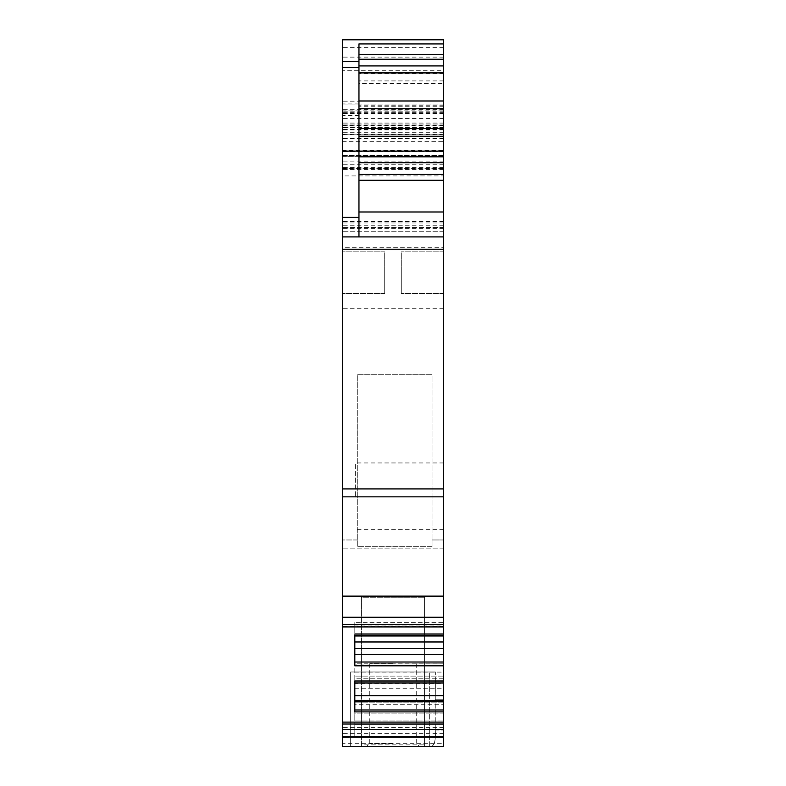 <?xml version="1.0" encoding="UTF-8"?>
<svg xmlns="http://www.w3.org/2000/svg" width="786" height="786" viewBox="0 0 786 786"><rect width="100%" height="100%" fill="white"/><g stroke="black" fill="none" stroke-linecap="round" stroke-linejoin="round"><path stroke-width="0.59" stroke-dasharray="3.93 2.95" d="M342.352 724.024L443.648 724.024L443.648 746.7L430.669 746.7C434.363 745.993 435.896 740.461 435.257 730.096C435.896 740.461 434.363 745.993 430.669 746.7L443.648 746.7L443.648 730.096L443.648 746.7L430.669 746.7C434.363 746.002 435.896 740.471 435.257 730.096C435.896 740.461 434.363 745.993 430.669 746.7L342.352 746.7L342.352 539.962L342.352 746.7L342.352 624.703L342.352 626.923L342.352 624.703L342.352 626.609L443.648 626.609L443.648 624.703L443.648 626.923L342.352 626.923L342.352 39.3L342.352 156.257L342.352 39.3L443.648 39.3L443.648 70.327L342.352 70.327M361.452 744.853L361.452 597.252L424.548 597.252L361.452 597.252L361.452 746.7L424.548 746.7L424.548 597.252L424.548 746.7L424.548 597.252L424.548 746.7L361.452 746.7L443.648 746.7L342.352 746.7L361.452 746.7L361.452 744.853L424.548 744.853M393 746.7L366.433 746.7L393 746.7M435.346 671.971L350.654 671.971L435.346 671.971L350.654 671.971L435.346 671.971L435.346 689.636L435.346 671.971M435.257 699.206L435.346 681.108L435.257 699.206L435.346 689.636L435.257 699.206L443.648 699.206C443.648 675.862 443.648 675.862 443.648 699.206C443.648 675.862 443.648 675.862 443.648 699.206L443.648 730.096L443.648 681.108L443.648 699.206L435.257 699.206L443.648 699.206L443.648 730.096L443.648 699.206L435.257 699.206L435.257 730.096L435.257 699.206M342.352 141.647L443.648 141.647L443.648 156.365L443.648 150.794L342.352 150.794L342.352 150.224L342.352 150.794L443.648 150.794L443.648 151.59L342.352 151.59M342.352 156.365L443.648 156.365L342.352 156.365M342.352 272.604L342.352 293.365L342.352 272.604M342.352 168.43L443.648 168.43L443.648 236.91L342.352 236.91L342.352 104.066L342.352 236.91L443.648 236.91L443.648 104.066L342.352 104.066L443.648 104.066L443.648 236.91L342.352 236.91L443.648 236.91L342.352 236.91L443.648 236.91L443.648 247.325L342.352 247.325M350.654 746.7L350.654 671.971L350.654 746.7L350.654 671.971L350.654 746.7L429.667 746.7L350.654 746.7M393 743.379L369.754 743.379L393 743.379M342.352 155.599L443.648 155.599L443.648 236.91L342.352 236.91L443.648 236.91L342.352 236.91L443.648 236.91L443.648 83.493L358.956 83.493L358.956 73.53L358.956 110.914L342.352 110.914M443.648 83.493L443.648 111.16L342.352 111.16M443.648 247.325L443.648 626.923L443.648 624.703L342.352 624.703L443.648 624.703L443.648 634.941L354.81 634.96L443.648 634.941L354.81 634.96L354.81 633.693L354.81 665.821L354.81 662.028L354.81 665.821L443.648 665.821L443.648 663.806L354.81 664.091L354.81 683.437L443.648 683.437L443.648 664.091M354.81 691.071L354.81 678.799L354.81 683.054L443.648 683.044L443.648 678.799L354.81 678.799L354.81 676.098L354.81 678.799L443.648 678.799L443.648 676.098L354.81 676.098L354.81 683.044L354.81 676.098L443.648 676.098L443.648 682.14L354.81 682.14L443.648 682.14L443.648 683.054L443.648 676.098L443.648 704.246L443.648 700.424L443.648 704.246L443.648 700.424L354.81 700.424L354.81 681L354.81 683.054L354.81 681L443.648 681L443.648 654.522L354.81 654.522L354.81 662.028L443.648 662.028M342.352 722.118L443.648 722.118L443.648 701.702L354.81 701.702L354.81 709.984L443.648 709.984M443.648 724.034L443.648 722.118M384.698 272.604C384.698 245.831 384.698 245.831 384.698 272.604C384.698 245.831 384.698 245.831 384.698 272.604C384.698 299.387 384.698 299.387 384.698 272.604C384.698 299.387 384.698 299.387 384.698 272.604C384.698 299.387 384.698 299.387 384.698 272.604C384.698 299.387 384.698 299.387 384.698 272.604C384.698 245.831 384.698 245.831 384.698 272.604C384.698 245.831 384.698 245.831 384.698 272.604M393 663.669L369.754 663.669L393 663.669M354.81 695.669L354.81 704.246L354.81 700.424L354.81 704.246L443.648 704.246L354.81 704.246L354.81 695.669L443.648 695.669M354.81 683.054L443.648 683.054L443.648 681M443.648 711.88L354.81 711.88L354.81 709.984M443.648 634.96L443.648 635.962L354.81 635.962L443.648 635.962L443.648 625.096L354.81 625.096L354.81 622.404L354.81 624.467L443.648 624.467L443.648 633.693L443.648 622.404L443.648 625.096L443.648 622.404L354.81 622.404L443.648 622.404L443.648 624.467L354.81 624.467L354.81 633.693L443.648 633.693L443.648 635.962L443.648 633.693L354.81 633.693L354.81 622.404L354.81 641.975L443.648 641.975L443.648 625.096L354.81 625.096L354.81 662.028M354.81 737.563L354.81 724.279L443.648 724.279L443.648 720.958L443.648 736.423L443.648 724.279L354.81 724.279L354.81 720.958L443.648 720.958L443.648 713.904L443.648 720.958L354.81 720.958L354.81 737.563L443.648 737.563L354.81 737.563M354.81 683.437L354.81 713.904L443.648 713.904L443.648 683.437M354.81 672.109L443.648 672.109L443.648 713.904L354.81 713.904L354.81 720.958L354.81 664.091M443.648 743.654L443.648 737.563L342.352 737.563L443.648 737.563L443.648 539.962L432.025 539.962L432.025 546.732L432.025 374.735L357.296 374.735L357.296 546.722L432.025 546.722L432.025 539.962L443.648 539.962L443.648 746.7L443.648 743.654L342.352 743.654M443.648 496.163L443.648 462.954L443.648 496.163M355.636 496.163L355.636 462.954L355.636 496.163M443.648 272.604L443.648 293.365L443.648 272.604C443.648 245.831 443.648 245.831 443.648 272.604C443.648 245.831 443.648 245.831 443.648 272.604C443.648 245.831 443.648 245.831 443.648 272.604C443.648 245.831 443.648 245.831 443.648 272.604L443.648 293.365L443.648 272.604M401.302 272.604L401.302 293.365L401.302 272.604C401.302 245.831 401.302 245.831 401.302 272.604C401.302 245.831 401.302 245.831 401.302 272.604L401.302 293.365L401.302 272.604M432.025 546.732L432.025 374.735L357.296 374.735L357.296 546.732L357.296 539.962L357.296 546.732L432.025 546.732M361.452 746.7L361.452 597.252L424.548 597.252L361.452 597.252L361.452 746.7L342.352 746.7L424.548 746.7M358.956 43.937L358.956 236.91M443.648 654.522L443.648 648.489L354.81 648.489L354.81 654.522M354.81 648.489L354.81 641.975M354.81 700.424L354.81 701.702M443.648 648.489L443.648 641.975M358.956 83.493L358.956 110.914M443.648 702.183L354.81 702.183L443.648 702.183M443.648 700.424L443.648 701.702M443.648 70.327L443.648 111.16M342.352 127.018L443.648 127.018L443.648 115.385M443.648 54.578L443.648 134.779L342.352 134.779M342.352 125.141L443.648 125.141L443.648 100.981M443.648 72.911L443.648 59.264M342.352 110.875L443.648 110.875L443.648 128.59M443.648 110.875L443.648 134.779M443.648 123.992L342.352 123.992L443.648 123.992M443.648 156.09L443.648 151.384L443.648 156.09L342.352 156.09L443.648 156.09M342.352 150.224L443.648 150.224L443.648 150.794M443.648 174.433L443.648 175.917L342.352 175.917M342.352 138.935L443.648 138.935L443.648 228.608L443.648 175.917M357.296 539.962L342.352 539.962L357.296 539.962M435.257 730.096L443.648 730.096L435.257 730.096M430.669 746.7L342.352 746.7M429.667 746.7L429.667 671.971L429.667 746.7M443.648 736.423L342.352 736.453M443.648 106.739L358.956 106.739M443.648 227.635L342.352 227.635L443.648 227.635M443.648 231.271L342.352 231.271L443.648 231.271M443.648 113.351L342.352 113.351M443.648 109.706L342.352 109.706M354.81 688.251L443.648 688.251M443.648 105.766L358.956 105.766M443.648 108.439L358.956 108.439M443.648 80.909L358.956 80.909M443.648 624.359L342.352 624.359M443.648 617.265L342.352 617.265M443.648 596.132L342.352 596.132M443.648 496.84L342.352 496.84M443.648 488.971L342.352 488.971M443.648 308.309L342.352 308.309M358.956 115.414L342.352 115.414M443.648 113.744L342.352 113.744M443.648 57.132L342.352 57.132M443.648 118.578L342.352 118.578M443.648 129.523L342.352 129.523M443.648 132.087L342.352 132.087M443.648 127.312L342.352 127.312L443.648 127.312M443.648 125.652L342.352 125.652M443.648 123.029L342.352 123.029M443.648 112.634L342.352 112.634M443.648 129.916L342.352 129.916M443.648 228.608L342.352 228.608M443.648 225.788L342.352 225.788M443.648 221.632L342.352 221.632M443.648 169.668L342.352 169.668M443.648 161.091L342.352 161.091M443.648 127.823L342.352 127.823M443.648 129.641L342.352 129.641M443.648 134.318L342.352 134.318M443.648 138.523L342.352 138.523M443.648 151.276L342.352 151.276M443.648 151.669L342.352 151.669L443.648 151.669M443.648 155.805L342.352 155.805M443.648 164.274L342.352 164.274M443.648 168.243L342.352 168.243M443.648 168.175L342.352 168.175M443.648 168.99L342.352 168.99M443.648 222.969L342.352 222.969M443.648 160.02L342.352 160.02M443.648 155.883L342.352 155.883M443.648 155.53L342.352 155.53M443.648 151.384L342.352 151.384L443.648 151.384M443.648 134.465L342.352 134.465M443.648 125.721L342.352 125.721M443.648 101.178L342.352 101.178M443.648 47.602L342.352 47.602M443.648 733.407L342.352 733.407M443.648 727.463L342.352 727.463M443.648 548.117L342.352 548.117L443.648 548.117M443.648 729.408L342.352 729.408M443.648 729.457L342.352 729.457M369.754 663.669L369.754 743.379L366.433 746.7M416.246 663.669L416.246 743.379L419.567 746.7M384.698 251.854L342.352 251.854L384.698 251.854M384.698 293.365L342.352 293.365L384.698 293.365M435.346 681.108L443.648 681.108L435.346 681.108M443.648 462.954L355.636 462.954M443.648 529.371L355.636 529.371M443.648 293.365L401.302 293.365L443.648 293.365M443.648 251.854L401.302 251.854L443.648 251.854M443.648 663.806L354.81 663.806M443.648 73.53L358.956 73.53M443.648 626.923L342.352 626.923M358.956 103.958L342.352 103.958M443.648 132.294L342.352 132.294M443.648 236.91L342.352 236.91M443.648 156.257L342.352 156.257M443.648 167.497L342.352 167.497"/><path stroke-width="1.18" d="M342.352 724.024L443.648 724.024L443.648 746.7L342.352 746.7L342.352 39.3L443.648 39.3L342.352 39.3M358.956 180.308L443.648 180.308L443.648 488.912L342.352 488.912M342.352 722.118L443.648 722.118L443.648 709.984L354.81 709.984M443.648 711.88L354.81 711.88L354.81 681L443.648 681L443.648 700.424L354.81 700.424M354.81 662.028L443.648 662.028L443.648 596.132L342.352 596.132M443.648 39.3L443.648 43.937L358.956 43.937L358.956 236.91M443.648 672.109L443.648 665.821L354.81 665.821L354.81 634.941L443.648 634.941M354.81 683.054L443.648 683.054L354.81 683.044L354.81 691.071M443.648 43.937L443.648 59.264L443.648 54.578L358.956 54.578M358.956 128.59L443.648 128.59L443.648 59.264L358.956 59.264M443.648 125.141L443.648 141.647M443.648 180.308L443.648 138.935M443.648 641.975L354.81 641.975M443.648 648.489L354.81 648.489M443.648 654.522L354.81 654.522M443.648 662.028L443.648 681M443.648 695.669L354.81 695.669M443.648 700.424L443.648 701.702L354.81 701.702M443.648 701.702L443.648 709.984M358.956 100.981L443.648 100.981L443.648 72.911L358.956 72.911M443.648 168.43L443.648 174.433L358.956 174.433M443.648 150.794L443.648 150.224M443.648 155.599L443.648 151.59M443.648 236.91L342.352 236.91L443.648 236.91M443.648 596.132L443.648 488.912M443.648 724.024L443.648 722.118M443.648 249.231L342.352 249.231M443.648 635.962L354.81 635.962L443.648 635.962M443.648 65.916L358.956 65.916M443.648 108.684L358.956 108.684M358.956 136.292L443.648 136.292M443.648 156.827L358.956 156.827M443.648 162.692L358.956 162.692M443.648 211.994L358.956 211.994M443.648 39.801L342.352 39.801M358.956 61.563L342.352 61.563M358.956 67.567L342.352 67.567M358.956 217.388L342.352 217.388M443.648 496.84L342.352 496.84M443.648 617.265L342.352 617.265M443.648 624.359L342.352 624.359M443.648 729.457L342.352 729.457M443.648 736.453L342.352 736.453M443.648 626.923L342.352 626.923"/></g></svg>
